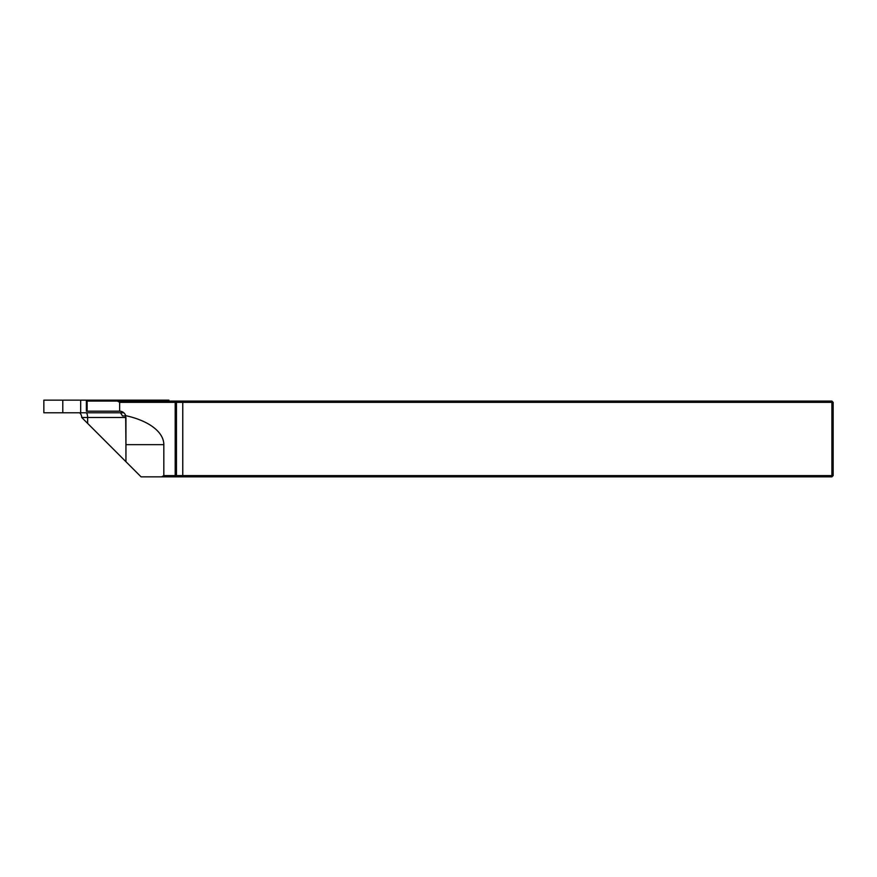 <?xml version="1.0" encoding="UTF-8"?>
<svg xmlns="http://www.w3.org/2000/svg" width="877" height="877" viewBox="0 0 877 877"><rect width="100%" height="100%" fill="white"/><g stroke="black" fill="none" stroke-linecap="round" stroke-linejoin="round"><path stroke-width="1.32" d="M119.656 411.192L119.656 402.346L117.463 401.085L87.13 401.085L87.13 411.192L119.656 411.192A6.314 6.314 0 0 1 125.663 415.654L125.937 444.65L125.937 417.507L81.736 417.507L141.087 476.858L161.631 476.858L163.824 475.597L163.824 444.65A63.144 31.572 0 0 0 125.663 415.654M87.13 411.192L86.384 411.192L86.384 401.085L87.13 401.085M163.824 444.65L125.937 444.65L125.937 461.708M117.463 401.085L176.452 401.085L176.452 475.597L175.192 476.858L161.631 476.858M163.824 475.597L175.192 475.597L175.192 402.346L176.452 401.085L831.889 401.085L831.889 402.346L833.15 402.346L833.15 475.597L831.889 475.597L831.889 402.346L176.452 402.346M833.15 475.597L831.889 476.858L175.192 476.858M176.452 475.597L831.889 475.597L831.889 476.858M831.889 401.085L833.15 402.346M175.192 402.346L119.656 402.346M125.74 415.928L122.517 415.928L120.5 412.771M81.736 417.507A6.314 6.314 0 0 0 79.599 412.771M175.817 476.233L175.192 475.597M168.877 401.085L168.877 400.142L43.85 400.142L43.85 412.771L123.8 412.771M80.673 400.142L80.673 412.771M132.054 400.142L132.054 401.085M149.934 400.142L149.934 401.085M62.793 400.142L62.793 412.771M87.634 423.394L87.634 417.507A6.314 3.365 90 0 0 86.494 412.771M182.767 476.858L182.767 401.085"/></g></svg>
